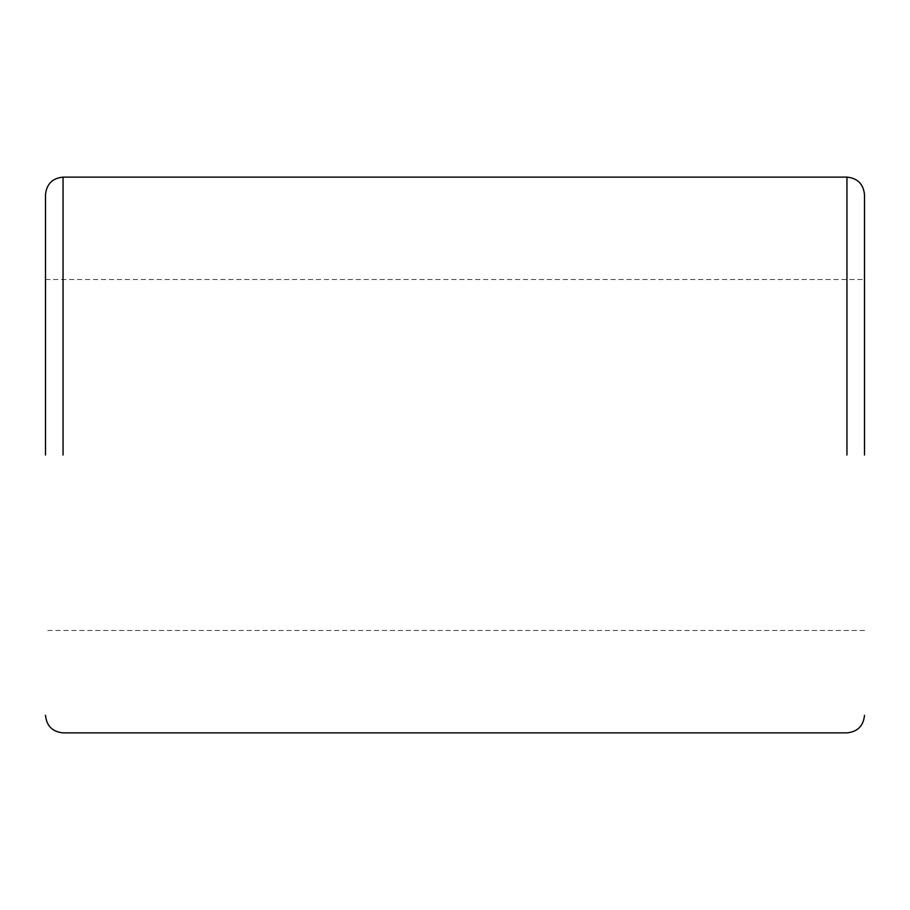 <?xml version="1.0" encoding="UTF-8"?>
<svg xmlns="http://www.w3.org/2000/svg" width="910" height="910" viewBox="0 0 910 910"><rect width="100%" height="100%" fill="white"/><g stroke="black" fill="none" stroke-linecap="round" stroke-linejoin="round"><path stroke-width="0.68" stroke-dasharray="4.55 3.41" d="M864.5 194.672L864.5 455M45.5 455L45.5 194.672M846.948 455L846.948 177.12L846.948 455M63.052 455L63.052 177.12L63.052 455M864.5 630.505L45.5 630.505M45.5 279.495L864.5 279.495"/><path stroke-width="1.36" d="M864.5 455L864.5 194.672C863.419 184.048 857.573 178.201 846.948 177.12L63.052 177.12C52.427 178.201 46.581 184.048 45.5 194.672L45.5 455M846.948 455L846.948 177.12L846.948 455M63.052 455L63.052 177.12L63.052 455M45.5 715.328C46.581 725.952 52.427 731.799 63.052 732.88L846.948 732.88C857.573 731.799 863.419 725.952 864.5 715.328"/></g></svg>
